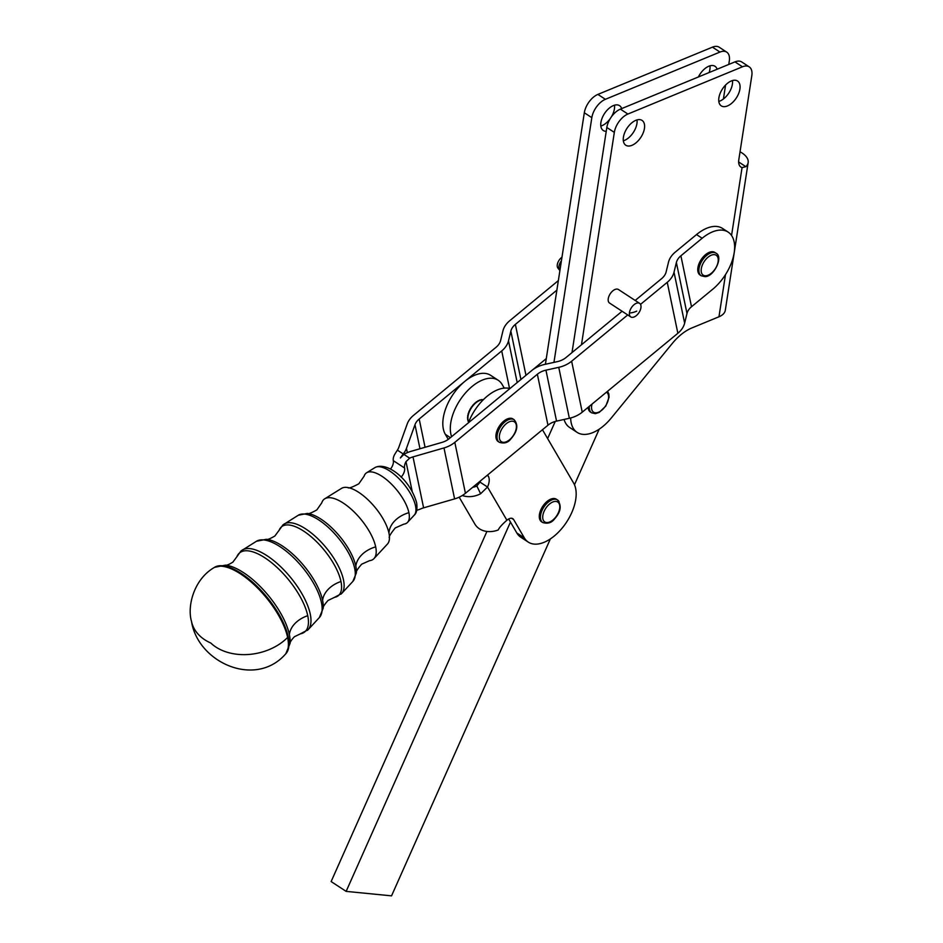 <?xml version="1.0" encoding="UTF-8"?>
<svg xmlns="http://www.w3.org/2000/svg" width="943" height="943" viewBox="0 0 943 943"><rect width="100%" height="100%" fill="white"/><g stroke="black" fill="none" stroke-linecap="round" stroke-linejoin="round"><path stroke-width="1.41" d="M355.829 566.213A41.681 16.856 -129.5 0 0 321.009 519.157A41.681 16.856 -129.5 0 0 307.229 513.44C307.96 514.3 311.166 513.11 316.848 509.892L321.775 502.819A38.781 15.689 50.5 0 1 324.734 498.8L341.484 488.391A36.152 14.628 50.5 0 1 347.814 487.543C348.332 488.674 352.01 487.425 358.823 483.783L364.151 476.109A32.203 13.025 50.5 0 1 366.603 472.773A32.203 13.025 50.5 0 1 382.009 476.321A32.203 13.025 50.5 0 1 408.897 512.674A32.203 13.025 50.5 0 1 407.541 522.387A32.203 13.025 50.5 0 1 403.804 524.155L395.258 527.927C390.378 533.962 388.445 537.321 389.471 538.029A36.152 14.628 50.5 0 1 387.432 544.076L374.029 558.551A38.781 15.689 50.5 0 1 369.526 560.684L361.652 564.197C357.421 569.124 355.652 572.047 356.348 572.955A41.681 16.856 -129.5 0 0 355.829 566.213A26.993 19.579 168.2 0 1 363.703 553.046A26.993 19.579 168.2 0 1 375.679 546.857A38.781 15.689 50.5 0 1 374.029 558.551M324.734 498.8A38.781 15.689 50.5 0 1 343.287 503.079A38.781 15.689 50.5 0 1 375.679 546.857M541.6 521.809A13.497 7.52 -56.8 0 1 540.091 520.123A13.497 7.52 -56.8 0 1 543.852 504.776A13.497 7.52 -56.8 0 1 556.382 499.224L557.513 499.955A13.497 7.52 123.2 0 0 546.245 504.034A13.497 7.52 123.2 0 0 541.223 520.854A13.497 7.52 123.2 0 0 542.732 522.54L541.6 521.809M749.225 66.87L741.717 61.955A16.196 9.029 123.2 0 0 734.962 61.884L742.459 66.788A16.196 9.029 -56.8 0 1 749.225 66.87A16.196 9.029 -56.8 0 1 749.944 67.436A16.196 9.029 -56.8 0 1 751.807 75.699L738.805 159.744A13.497 7.52 123.2 0 0 740.349 166.616A13.497 7.52 123.2 0 0 740.962 167.1A13.497 7.52 123.2 0 0 742.058 167.606L745.842 166.663L738.64 161.96M605.394 99.31L597.886 94.406A16.196 9.029 123.2 0 0 589.175 101.738A16.196 9.029 123.2 0 0 584.318 112.759L591.827 117.663A16.196 9.029 -56.8 0 1 596.671 106.642A16.196 9.029 -56.8 0 1 605.394 99.31L719.957 52.065A16.196 9.029 -56.8 0 1 726.711 52.136A16.196 9.029 -56.8 0 1 727.442 52.714A16.196 9.029 -56.8 0 1 729.304 60.965L728.762 64.43M726.711 52.136L719.214 47.233A16.196 9.029 123.2 0 0 712.448 47.15L719.957 52.065M606.832 127.482L614.329 132.397A16.196 9.029 -56.8 0 1 619.174 121.376A16.196 9.029 -56.8 0 1 627.897 114.044L620.388 109.129A16.196 9.029 123.2 0 0 611.677 116.46A16.196 9.029 123.2 0 0 606.832 127.482L572 352.599M725.497 274.613L718.967 316.777L691.867 327.952A40.49 22.561 123.2 0 0 681.754 334.046A40.49 22.561 123.2 0 0 672.229 343.523L611.241 418.044A37.791 21.064 123.2 0 1 577.128 432.389L569.631 427.474A37.791 21.064 -56.8 0 1 564.067 419.458M623.429 137.148A14.852 8.275 -56.8 0 1 631.162 123.392A14.852 8.275 -56.8 0 1 642.053 120.398A14.852 8.275 -56.8 0 1 644.434 128.484A14.852 8.275 -56.8 0 1 636.69 142.24A14.852 8.275 -56.8 0 1 625.798 145.246A14.852 8.275 -56.8 0 1 623.429 137.148M623.347 140.802A14.852 8.275 123.2 0 0 636.926 123.58A14.852 8.275 123.2 0 0 637.008 119.926M606.231 131.313A14.852 8.275 -56.8 0 1 603.296 130.511A14.852 8.275 -56.8 0 1 600.915 122.413A14.852 8.275 -56.8 0 1 608.659 108.669A14.852 8.275 -56.8 0 1 619.551 105.663A14.852 8.275 -56.8 0 1 621.673 108.598M611.312 116.967A14.852 8.275 123.2 0 0 614.423 108.846A14.852 8.275 123.2 0 0 614.506 105.192M718.896 97.777A14.852 8.275 -56.8 0 1 726.64 84.021A14.852 8.275 -56.8 0 1 737.532 81.015A14.852 8.275 -56.8 0 1 739.901 89.113A14.852 8.275 -56.8 0 1 732.157 102.87A14.852 8.275 -56.8 0 1 721.265 105.864A14.852 8.275 -56.8 0 1 718.896 97.777M718.814 101.431A14.852 8.275 123.2 0 0 732.393 84.198A14.852 8.275 123.2 0 0 732.475 80.544M698.386 76.961A14.852 8.275 -56.8 0 1 715.018 66.293A14.852 8.275 -56.8 0 1 717.14 69.228M709.148 72.528A14.852 8.275 123.2 0 0 709.89 69.476A14.852 8.275 123.2 0 0 709.973 65.821M558.35 280.601L509.739 320.714A24.294 17.622 -11.8 0 0 502.961 330.828L500.615 340.494A16.196 11.74 168.2 0 1 496.089 347.236L413.553 415.344A24.294 17.622 -11.8 0 0 407.246 423.89L398.724 447.548A16.196 11.74 168.2 0 1 397.392 450.141L394.74 454.302A8.098 4.515 123.2 0 0 394.186 455.398A8.098 4.515 123.2 0 0 393.314 460.644A8.098 4.515 -56.8 0 1 392.441 465.889A8.098 4.515 -56.8 0 1 390.532 469.001M401.105 477.134A8.098 4.515 123.2 0 0 403.698 473.245A8.098 4.515 123.2 0 0 404.571 468.011A8.098 4.515 -56.8 0 1 405.443 462.765A8.098 4.515 -56.8 0 1 405.997 461.657L409.639 458.168L403.852 454.373L400.374 457.98L403.191 453.937L397.392 450.141M635.181 300.463L661.621 278.633A16.196 11.74 168.2 0 0 666.135 271.902L668.493 262.225A24.294 17.622 -11.8 0 1 675.271 252.111L696.523 234.571A37.791 21.064 -56.8 0 1 716.928 226.485A37.791 21.064 -56.8 0 1 722.527 228.43L728.149 232.108A37.791 21.064 -56.8 0 1 712.767 289.206L691.502 306.746A16.196 11.74 -11.8 0 0 686.987 313.489L676.379 262.531L674.021 272.209A24.294 17.622 168.2 0 1 667.243 282.322L640.521 304.365M696.523 234.571L702.146 238.261A37.791 21.064 -56.8 0 1 722.55 230.163A37.791 21.064 -56.8 0 1 728.149 232.108M467.787 415.391L467.964 415.179A13.626 7.591 -56.8 0 1 468.2 414.142L468.482 414.272A13.839 7.709 123.2 0 0 468.164 415.639L467.787 415.391A13.839 7.709 -56.8 0 0 467.669 416.158L468.034 416.405A13.839 7.709 123.2 0 0 467.917 417.69L467.551 417.443A13.839 7.709 -56.8 0 0 467.539 418.15L467.917 418.397A13.839 7.709 123.2 0 0 467.999 419.564L467.622 419.317A13.839 7.709 -56.8 0 0 467.728 419.941L468.105 420.189A13.839 7.709 123.2 0 0 468.388 421.191L468.023 420.943A13.839 7.709 -56.8 0 0 468.235 421.474L468.612 421.721A13.839 7.709 123.2 0 0 468.742 421.969A13.626 7.591 -56.8 0 1 468.588 421.745A13.626 7.591 -56.8 0 1 468.553 421.686M561.969 257.215A7.226 4.031 123.2 0 0 557.254 265.089A7.226 4.031 123.2 0 0 557.926 268.071L559.635 270.217A8.098 4.515 -56.8 0 1 558.881 266.869A8.098 4.515 -56.8 0 1 561.415 260.775M640.981 307.265A8.098 4.515 -56.8 0 1 636.914 315.092A8.098 4.515 -56.8 0 1 630.749 316.919A8.098 4.515 -56.8 0 1 629.394 313.029A8.098 4.515 -56.8 0 1 633.472 305.202A8.098 4.515 -56.8 0 1 639.625 303.375A8.098 4.515 -56.8 0 1 640.981 307.265M630.749 316.919L609.567 303.057A8.098 4.515 -56.8 0 1 608.2 299.155A8.098 4.515 -56.8 0 1 612.278 291.328A8.098 4.515 -56.8 0 1 618.431 289.501L639.625 303.375M347.814 487.543A36.152 14.628 50.5 0 1 358.776 492.376A36.152 14.628 50.5 0 1 388.964 533.184A36.152 14.628 50.5 0 1 389.471 538.029M589.292 406.35A13.497 7.52 123.2 0 0 591.567 412.798L590.436 412.056A13.497 7.52 -56.8 0 1 588.137 407.305M700.06 275.026A13.497 7.52 -56.8 0 1 698.739 264.441A13.497 7.52 -56.8 0 1 714.841 252.441L715.973 253.172A13.497 7.52 123.2 0 0 712.861 252.465A13.497 7.52 123.2 0 0 699.871 265.183A13.497 7.52 123.2 0 0 701.191 275.757L700.06 275.026M498.222 441.572A13.497 7.52 -56.8 0 1 496.431 439.273A13.497 7.52 -56.8 0 1 500.816 424.126A13.497 7.52 -56.8 0 1 513.016 418.987L514.135 419.729A13.497 7.52 123.2 0 0 503.609 423.042A13.497 7.52 123.2 0 0 497.562 440.016A13.497 7.52 123.2 0 0 499.354 442.314L498.222 441.572M475.861 402.449L476.333 402.449A13.839 7.709 123.2 0 0 475.225 403.392L475.024 403.144A13.626 7.591 -56.8 0 1 475.861 402.449M477.618 401.235L478.125 401.246A13.839 7.709 123.2 0 0 476.981 401.977L476.757 401.777A13.626 7.591 -56.8 0 1 477.618 401.235M478.525 400.728A13.626 7.591 -56.8 0 1 479.362 400.362L479.893 400.386A13.839 7.709 123.2 0 0 478.773 400.893L478.396 400.645A13.839 7.709 -56.8 0 0 477.747 400.999M480.317 400.032A13.626 7.591 -56.8 0 1 481.048 399.856L481.602 399.903A13.839 7.709 123.2 0 0 480.529 400.162L480.152 399.915A13.839 7.709 -56.8 0 0 479.515 400.138M482.062 399.738A13.626 7.591 -56.8 0 1 482.627 399.738L483.181 399.808A13.839 7.709 123.2 0 0 482.191 399.82L481.814 399.573A13.839 7.709 -56.8 0 0 481.225 399.655M468.919 411.973L469.225 412.067A13.839 7.709 123.2 0 0 468.718 413.47L468.53 413.034A13.626 7.591 -56.8 0 1 468.919 411.973M469.909 409.804L470.251 409.875A13.839 7.709 123.2 0 0 469.567 411.266L469.39 410.865A13.626 7.591 -56.8 0 1 469.909 409.804M471.135 407.706L471.512 407.741A13.839 7.709 123.2 0 0 470.675 409.085L470.51 408.72A13.626 7.591 -56.8 0 1 471.135 407.706M472.573 405.738L472.985 405.761A13.839 7.709 123.2 0 0 472.03 406.999L471.854 406.669A13.626 7.591 -56.8 0 1 472.573 405.738M483.394 399.655L483.346 399.632A13.839 7.709 -56.8 0 0 482.804 399.561M475.967 402.213A13.839 7.709 -56.8 0 1 476.616 401.73M474.235 403.734L474.612 403.969A13.839 7.709 123.2 0 0 473.563 405.077L473.374 404.795A13.626 7.591 -56.8 0 1 474.164 403.958L474.235 403.734A13.839 7.709 -56.8 0 1 474.859 403.144M472.608 405.514A13.839 7.709 -56.8 0 1 473.186 404.83M471.135 407.494A13.839 7.709 -56.8 0 1 471.653 406.751M469.873 409.627A13.839 7.709 -56.8 0 1 470.309 408.838M468.848 411.82A13.839 7.709 -56.8 0 1 469.19 411.018M468.105 414.024A13.839 7.709 -56.8 0 1 468.341 413.223M468.023 420.943L468.117 420.696A13.626 7.591 -56.8 0 1 467.928 420.071M467.622 419.317L467.752 419.069A13.626 7.591 -56.8 0 1 467.693 418.244M467.551 417.443L467.704 417.207A13.626 7.591 -56.8 0 1 467.787 416.24M451.614 436.656A37.791 21.064 123.2 0 1 464.251 394.386A37.791 21.064 123.2 0 1 498.187 380.253A37.791 21.064 123.2 0 1 502.147 384.496L504.257 388.115M702.146 238.261L680.893 255.801A16.196 11.74 -11.8 0 0 676.379 262.531M472.691 487.307A10.797 8.64 -30.3 0 0 476.84 485.963L480.011 482.121L487.519 487.024L480.612 493.755A21.595 17.28 149.7 0 1 462.341 495.499M459.17 497.185L474.848 524.037A21.595 17.28 -30.3 0 0 498.199 529.978C499.307 527.573 502.206 524.332 506.91 520.241A8.098 4.515 -56.8 0 1 512.792 518.662A8.098 4.515 -56.8 0 1 513.64 519.569L524.332 537.887A37.791 21.064 123.2 0 0 528.304 542.131A37.791 21.064 123.2 0 0 563.655 526.218A37.791 21.064 123.2 0 0 573.65 483.134L542.461 429.725M487.614 475.001L488.321 476.215A13.497 7.52 -56.8 0 1 487.519 487.024L506.91 520.241M480.011 482.121A13.497 7.52 123.2 0 0 480.565 480.812M468.412 422.806A37.791 21.064 -56.8 0 1 509.904 388.575M528.304 542.131L520.795 537.227A37.791 21.064 -56.8 0 1 516.835 532.984L508.666 518.98M448.267 439.379L445.332 434.334A37.791 21.064 -56.8 0 1 464.675 381.491A37.791 21.064 -56.8 0 1 490.678 375.338L498.187 380.253M599.206 429.171L574.476 484.749M547.624 438.566L555.238 421.45M486.918 531.451L331.134 881.564L346.14 891.383L510.469 522.08M556.877 290.149L515.361 324.392A16.196 11.74 -11.8 0 0 510.847 331.134L508.501 340.812A24.294 17.622 168.2 0 1 501.723 350.926L419.187 419.022A16.196 11.74 -11.8 0 0 414.979 424.727L406.457 448.385A24.294 17.622 168.2 0 1 403.191 453.937M403.852 454.373A24.294 17.622 -11.8 0 1 410.983 451.343L441.972 442.397A16.196 11.74 168.2 0 0 449.186 438.66L531.722 370.564A24.294 17.622 -11.8 0 1 544.606 364.446L557.419 361.617A16.196 11.74 168.2 0 0 566 357.538L622.097 311.249M627.72 314.938L571.635 361.216A24.294 17.622 168.2 0 1 558.751 367.334L545.938 370.163A16.196 11.74 -11.8 0 0 537.357 374.241L454.821 442.35A24.294 17.622 168.2 0 1 443.988 447.937L412.999 456.884A16.196 11.74 -11.8 0 0 409.639 458.168M412.999 456.884L423.607 507.841A16.196 11.74 -11.8 0 0 420.26 509.114L416.169 510.517M674.021 272.209L684.642 323.166L686.987 313.489M684.642 323.166A24.294 17.622 168.2 0 1 677.864 333.268L667.243 282.322M571.635 361.216L582.244 412.174L677.864 333.268M582.244 412.174A24.294 17.622 168.2 0 1 569.36 418.279L558.751 367.334M545.938 370.163L556.559 421.12L569.36 418.279M556.559 421.12A16.196 11.74 -11.8 0 0 547.966 425.199L537.357 374.241M454.821 442.35L465.429 493.295L547.966 425.199M465.429 493.295A24.294 17.622 168.2 0 1 454.597 498.894L443.988 447.937M423.607 507.841L454.597 498.894M532.783 369.727L546.28 358.599M550.37 538.913L391.545 895.85L346.14 891.383M734.962 61.884L620.388 109.129M600.832 126.079A14.852 8.275 123.2 0 0 610.262 118.547M718.967 316.777A21.595 11.328 8.8 0 0 725.308 310.259L748.153 162.609A21.595 11.328 -171.2 0 1 745.842 166.663M614.329 132.397L581.466 344.784M597.886 94.406L712.448 47.15M545.408 364.269L584.318 112.759M742.459 66.788L627.897 114.044M740.031 151.799A21.595 11.328 -171.2 0 1 748.153 162.609M723.422 98.991L725.58 85.035M570.656 417.973A37.791 21.064 123.2 0 0 577.128 432.389M591.827 117.663L553.954 362.383M388.964 533.184A26.993 19.579 168.2 0 1 396.932 518.862A26.993 19.579 168.2 0 1 408.897 512.674M334.576 597.32L328.034 600.455C324.286 604.734 322.671 607.316 323.201 608.2A48.258 19.52 -129.5 0 0 322.6 600.396A26.993 19.579 168.2 0 1 330.474 587.23A26.993 19.579 168.2 0 1 340.965 581.501A44.627 18.047 50.5 0 1 334.576 597.32L341.59 593.571A45.158 18.271 -129.5 0 0 343.5 579.957A45.158 18.271 -129.5 0 0 305.791 528.976A45.158 18.271 -129.5 0 0 284.197 524.013A45.158 18.271 -129.5 0 0 283.537 524.473M322.6 600.396A48.258 19.52 -129.5 0 0 282.287 545.914A48.258 19.52 -129.5 0 0 266.339 539.29C267.081 539.974 269.922 538.889 274.861 536.013L279.187 530.178A44.627 18.047 50.5 0 1 303.693 531.121A44.627 18.047 50.5 0 1 340.965 581.501M289.371 634.58A54.847 22.184 -129.5 0 0 243.565 572.672A54.847 22.184 -129.5 0 0 225.436 565.14L214.462 567.368A56.108 22.691 50.5 0 1 241.349 573.497A56.108 22.691 50.5 0 1 288.204 636.843A56.108 22.691 50.5 0 1 285.788 653.805L290.055 643.444A54.847 22.184 -129.5 0 0 289.371 634.58A26.993 19.579 168.2 0 1 297.245 621.413A26.993 19.579 168.2 0 1 307.736 615.685A51.205 20.711 50.5 0 1 300.416 633.837L308.078 629.735A51.735 20.923 -129.5 0 0 310.271 614.141A51.735 20.923 -129.5 0 0 267.058 555.733A51.735 20.923 -129.5 0 0 242.327 550.04A51.735 20.923 -129.5 0 0 241.608 550.547M225.424 565.14C226.626 565.505 229.102 564.503 232.874 562.122L236.846 556.794A51.205 20.711 50.5 0 1 264.971 557.879A51.205 20.711 50.5 0 1 307.736 615.685M547.836 505.637A11.882 6.613 -56.8 0 1 559.081 503.527A11.882 6.613 -56.8 0 1 554.661 518.344A11.882 6.613 -56.8 0 1 543.416 520.442A11.882 6.613 -56.8 0 1 547.836 505.637M559.022 501.641A13.497 7.52 123.2 0 0 557.513 499.955C561.804 505.578 560.873 511.825 554.72 518.709C551.808 522.764 547.812 524.049 542.732 522.54M393.314 460.644L404.571 468.011M629.394 313.029A16.267 9.312 5.3 0 0 636.69 311.131M287.615 637.444A48.588 35.233 168.2 0 1 210.796 643.032A48.588 35.233 168.2 0 1 191.512 621.425C197.818 662.21 254.834 688.319 285.187 654.442A56.226 22.738 50.5 0 0 287.615 637.444A56.226 22.738 50.5 0 0 240.654 573.981A56.226 22.738 50.5 0 0 213.719 567.827C193.786 579.697 187.02 606.325 191.512 621.425M307.453 630.348A51.735 20.923 -129.5 0 0 308.078 629.735L319.359 617.559A49.519 20.027 50.5 0 0 321.457 602.624A49.519 20.027 50.5 0 0 280.095 546.728A49.519 20.027 50.5 0 0 256.425 541.282L266.339 539.29M341.012 594.125A45.158 18.271 -129.5 0 0 341.59 593.571L352.871 581.395A42.942 17.375 50.5 0 0 354.686 568.452A42.942 17.375 50.5 0 0 318.817 519.97A42.942 17.375 50.5 0 0 298.294 515.243L307.229 513.44M414.213 515.184C416.688 513.122 417.49 508.972 416.617 502.713C409.675 478.325 386.418 461.386 374.949 467.587A30.895 12.495 50.5 0 1 389.718 470.993A30.895 12.495 50.5 0 1 415.521 505.861A30.895 12.495 50.5 0 1 414.213 515.184L407.541 522.387M606.432 392.205A11.882 6.613 -56.8 0 1 607.74 401.612A11.882 6.613 -56.8 0 1 596.306 412.798A11.882 6.613 -56.8 0 1 592.015 404.099M713.474 254.645A11.882 6.613 -56.8 0 1 717.375 264.582A11.882 6.613 -56.8 0 1 705.942 275.769A11.882 6.613 -56.8 0 1 702.04 265.832A11.882 6.613 -56.8 0 1 713.474 254.645M505.106 424.739A11.882 6.613 -56.8 0 1 515.951 423.843A11.882 6.613 -56.8 0 1 510.634 438.778A11.882 6.613 -56.8 0 1 499.79 439.662A11.882 6.613 -56.8 0 1 505.106 424.739M412.244 491.668L405.997 461.657M476.84 485.963L480.612 493.755M511.613 518.249L513.64 519.569M487.107 475.413L488.321 476.215M516.835 532.984L524.332 537.887M450.412 437.658L445.332 434.334M509.538 388.469L501.723 350.926M680.893 255.801L691.502 306.746M419.187 419.022L425.069 447.277M419.977 448.738L414.979 424.727M515.361 324.392L525.97 375.314M520.913 379.475L510.847 331.134M508.501 340.812L517.188 382.552M406.457 448.385L407.341 452.628M742.058 167.606L731.556 235.467M298.294 515.243L282.9 524.945L279.187 530.178M256.425 541.282L240.913 551.054L236.846 556.794M290.055 643.456C289.984 642.112 291.434 639.873 294.428 636.725L300.416 633.837M285.788 653.805L285.187 654.442M591.567 412.798L595.316 413.671L599.253 412.397L605.795 406.079L609.072 397.298L608.86 393.997L607.551 391.286M701.191 275.757L704.94 276.641C713.851 277.03 723.776 256.661 715.973 253.172M499.354 442.314C504.14 443.788 507.9 442.75 510.634 439.202C517.412 431.529 518.579 425.034 514.135 419.729M374.949 467.587L366.603 472.773M356.348 572.955L352.871 581.395M323.201 608.2L319.359 617.559M214.462 567.368L213.719 567.827"/></g></svg>
